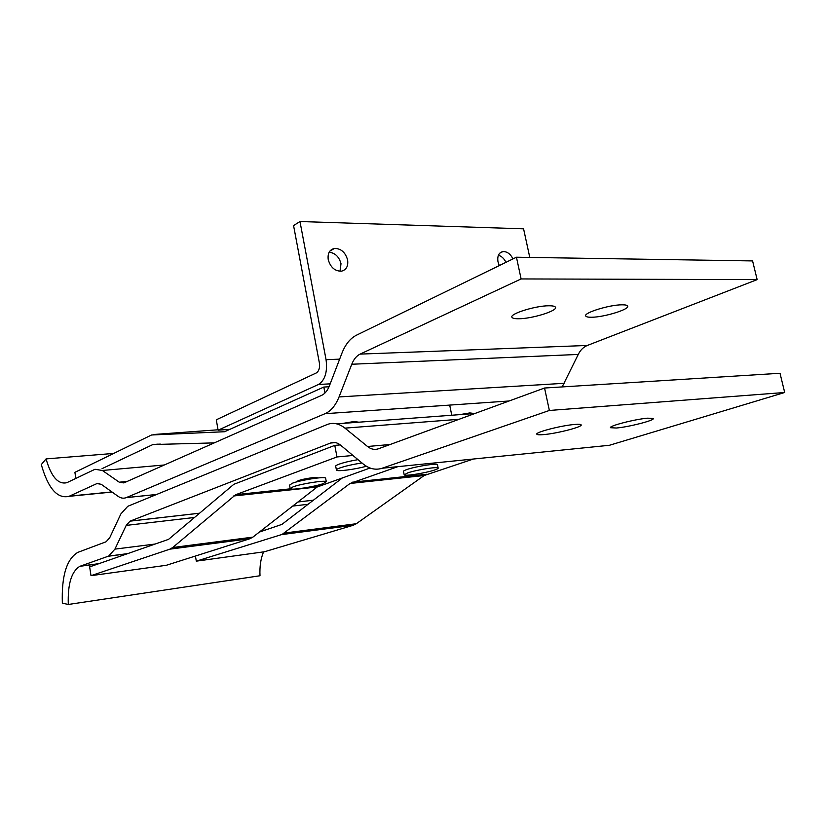<?xml version="1.0" encoding="UTF-8"?>
<svg xmlns="http://www.w3.org/2000/svg" width="826" height="826" viewBox="0 0 826 826"><rect width="100%" height="100%" fill="white"/><g stroke="black" fill="none" stroke-linecap="round" stroke-linejoin="round"><path stroke-width="1.24" d="M358.67 422.158L353.972 421.539L342.986 423.377M473.535 413.392L469.818 412.928L459.638 414.652M518.904 318.753C514.856 318.815 512.543 318.33 511.965 317.287C509.27 313.921 535.382 305.703 548.836 305.775C552.77 305.754 554.989 306.25 555.485 307.282C557.746 310.793 532.192 318.722 518.904 318.753M622.04 304.815C609.578 304.722 583.393 312.837 585.727 315.966C586.161 316.874 588.133 317.308 591.643 317.246C603.982 317.236 629.639 309.389 627.708 306.116C627.347 305.217 625.458 304.784 622.04 304.815M516.446 257.216L356.45 335.201C350.203 338.402 345.351 344.421 341.902 353.249L329.429 385.804C327.519 390.646 324.907 393.837 321.613 395.365L123.828 482.911L119.254 482.198L102.383 470.469L94.99 469.282L66.875 482.683C58.15 484.717 51.212 476.788 46.07 458.905L41.3 464.584C48.094 488.434 57.345 499.018 69.033 496.333L96.952 483.571L101.216 484.284L118.015 496.281C120.792 498.243 123.539 498.687 126.264 497.613L325.041 413.692C330.916 411.1 335.583 405.514 339.042 396.934L351.762 364.245C353.755 359.238 356.543 355.851 360.105 354.106L521.113 278.94L516.446 257.216L752.589 260.923L757.153 279.622L587.317 345.464C583.486 347.023 580.461 350.007 578.252 354.437L562.165 386.919M757.153 279.622L521.113 278.94M113.668 453.433L46.07 458.905M102.052 468.662L152.893 444.543L214.233 442.891M75.847 478.419L74.898 472.338L151.571 434.982L224.569 431.73L323.823 387.053L329.047 386.764M324.948 393.031L323.823 387.053M499.296 265.569L497.995 261.852C497.138 256.081 498.759 252.663 502.879 251.589C506.999 251.414 510.375 253.85 512.987 258.899M329.171 252.198C335.149 252.963 339.094 256.783 341.004 263.68L339.992 271.279M347.612 259.932C348.407 266.199 346.321 269.957 341.355 271.207C334.871 271.186 330.493 267.345 328.242 259.674C327.468 253.448 329.522 249.7 334.416 248.44C340.942 248.419 345.34 252.25 347.612 259.932M229.958 429.313L218.105 430.181L216.298 419.794L316.327 372.929C318.981 371.163 319.992 367.818 319.373 362.882L293.571 225.591L299.972 221.523L523.581 228.823L529.776 257.423M218.105 430.181L318.485 384.472C325.072 380.187 327.592 371.927 326.063 359.692L299.972 221.523M498.419 255.234C501.609 256.205 504.128 258.559 505.956 262.327M647.739 418.173L653.252 418.524C654.873 420.341 628.586 427.052 616.299 428.023L610.517 427.713C608.473 426.02 635.318 419.092 647.739 418.173M543.642 434.6C556.91 433.547 583.094 426.784 581.153 424.853C580.761 424.275 578.592 424.141 574.659 424.471C561.236 425.473 534.463 432.452 536.848 434.259C537.334 434.848 539.595 434.961 543.642 434.6M68.29 604.477L62.353 603.135C61.465 575.97 66.617 559.047 77.82 552.377L106.12 541.763L109.713 537.747L120.854 513.958L127.762 506.307L327.086 424.564C333.012 422.241 338.97 423.428 344.948 428.126L367.539 446.494C371.07 449.303 374.694 450.067 378.391 448.797L544.551 388.024L549.373 410.46L784.7 392.495L609.402 445.286L382.149 468.239C375.572 470.345 369.191 468.879 363.017 463.84L340.642 445.214C337.287 442.509 333.921 441.776 330.545 443.025L130.054 521.154L126.213 525.398L114.917 549.125L108.66 556.084L79.905 566.306C71.511 571.293 67.639 584.023 68.29 604.477L260.004 575.753C259.55 566.584 260.737 558.634 263.556 551.882M549.373 410.46L382.149 468.239M544.551 388.024L780.012 373.269L784.7 392.495M392.536 477.903L388.086 479.39M259.343 532.089L281.934 524.386L342.873 477.531M281.532 534.618L353.167 525.295L264.444 551.758L196.299 561.153L282.1 534.422L350.038 483.478L397.895 466.649M353.167 525.295L356.326 523.725L424.182 475.508L473.453 459.019M231.053 541.195L231.714 540.978M196.299 561.153L195.432 556.043M318.093 477.831L313.333 477.562C303.462 478.925 297.825 480.36 296.431 481.857M91.005 575.67L169.888 549.156L249.886 538.738L166.336 565.283L91.005 575.67L89.642 566.894L168.566 539.357L233.841 484.304L334.788 445.379L336.967 456.954L352.96 455.477M169.888 549.156L172.717 547.514L235.647 494.743L336.967 456.954M249.886 538.738L252.88 537.127L317.163 487.01L370.058 468.022M334.788 445.379L340.26 444.904M366.372 466.246C355.325 469.354 337.38 471.729 336.45 470.17C336.037 469.674 337.153 468.941 339.827 467.97C345.65 465.988 353.032 464.326 361.984 462.983M336.378 469.818L335.738 466.401C335.325 465.895 336.44 465.141 339.104 464.16C343.884 462.488 350.183 460.991 357.988 459.659M323.193 483.644C314.665 486.782 291.227 490.407 290.215 488.724L293.075 486.844C301.428 483.675 325.547 479.958 326.28 481.703L323.193 483.644M290.153 488.383L289.554 485.12L292.414 483.21C300.757 480.009 324.866 476.313 325.609 478.089L325.671 478.409M434.383 470.077C425.607 473.061 404.781 476.365 404.193 474.857L407.755 472.875C416.397 469.87 437.79 466.473 438.152 468.032C438.42 468.476 437.16 469.158 434.383 470.077M404.151 474.64L403.532 471.47C403.233 471.037 404.42 470.366 407.084 469.457C415.715 466.432 437.109 463.045 437.47 464.646L437.512 464.842M466.876 459.679L455.023 460.877M587.317 345.464L360.105 354.106M111.902 491.914L69.539 496.116M509.074 400.992L325.041 413.692M156.641 494.464L126.347 497.572M164.353 464.976L102.383 470.469M127.121 481.455L119.254 482.198M578.252 354.437L351.762 364.245M564.179 383.305L339.042 396.934M99.368 483.406L96.766 483.654M160.296 444.078L152.562 444.687M218.043 429.788L153.925 434.486M326.063 359.692L339.641 359.145M318.485 384.472L330.183 383.842M80.37 566.12L98.903 563.662M108.258 556.239L127.245 553.771M114.917 549.125L155.216 544.024M126.213 525.398L194.43 517.479M130.157 521.113L199.396 513.214M298 501.95L313.405 500.184M330.545 443.025L335.501 442.612M336.698 423.852L474.878 413.506M261.284 530.571L265.838 529.993M292.703 506.08L308.067 504.294M367.539 446.494L390.151 444.502M344.948 428.126L459.08 419.288M352.413 482.198L426.629 474.258M284.578 533.028L356.326 523.725M350.038 483.478L424.182 475.508M235.864 494.66L290.37 488.827M312.383 486.473L319.486 485.719M172.717 547.514L252.88 537.127M233.644 495.982L317.163 487.01M112.099 492.059L69.033 496.333M156.558 494.506L126.264 497.613M99.182 483.365L96.952 483.571M158.21 444.12L152.893 444.543M334.416 248.44L329.894 251.104M502.879 251.589L499.833 253.117M79.905 566.306L98.356 563.848M108.66 556.084L127.72 553.616M130.054 521.154L199.355 513.245M297.959 501.981L313.364 500.215M282.1 534.422L353.755 525.099M352.175 482.281L426.381 474.341M170.414 548.96L250.443 538.542M235.647 494.743L290.484 488.878M311.784 486.597L319.259 485.802M326.28 481.703L325.609 478.089M438.152 468.032L437.47 464.646M451.76 415.241L449.695 405.091"/></g></svg>
